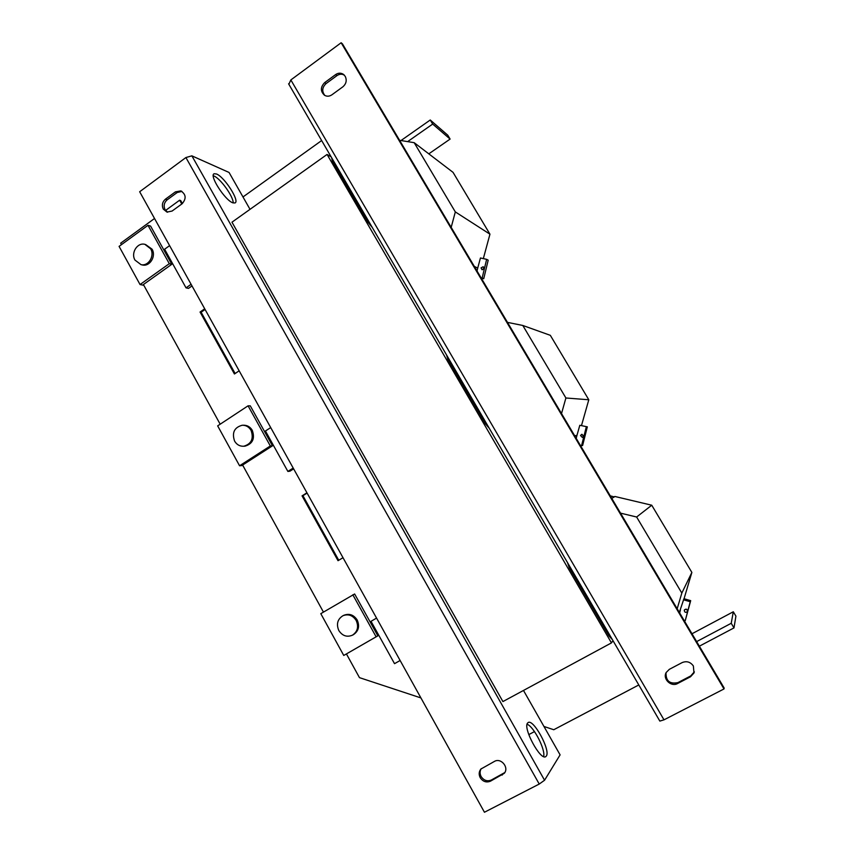 <?xml version="1.0" encoding="UTF-8"?>
<svg xmlns="http://www.w3.org/2000/svg" width="855" height="855" viewBox="0 0 855 855"><rect width="100%" height="100%" fill="white"/><g stroke="black" fill="none" stroke-linecap="round" stroke-linejoin="round"><path stroke-width="1.28" d="M345.217 76.33C347.055 80.317 346.264 83.822 342.844 86.836L331.879 94.82C329.41 96.465 326.963 96.626 324.537 95.29C320.304 91.346 320.347 87.103 324.697 82.582L335.62 74.588C338.227 72.846 340.782 72.728 343.283 74.257L345.217 76.33M694.335 671.816L690.765 675.91L677.919 682.611C669.743 684.278 665.789 680.986 666.056 672.735M693.373 665.981L693.971 672.992L690.509 676.775L677.62 683.508C671.132 687.302 662.454 678.988 666.152 672.543L669.305 669.347L682.151 662.593C686.661 660.776 690.402 661.909 693.373 665.981M546.334 756.034L545.757 756.611C540.51 761.025 522.608 727.744 527.631 723.031L528.112 722.593C533.328 718.392 550.844 750.433 546.334 756.034M213.269 175.735L213.825 175.938C220.419 178.385 233.629 196.864 233.169 202.934M232.838 202.817C225.089 200.401 208.887 175.243 214.145 173.747L216.507 173.993C224.534 176.974 240.063 201.342 234.986 202.966L232.838 202.817M504.803 772.546L491.283 780.049C487.2 781.652 483.823 780.487 481.141 776.564C479.73 773.796 479.751 771.178 481.215 768.688M480.232 777.708C478.661 774.534 478.875 771.648 480.873 769.051L494.468 761.388C501.041 757.466 509.356 767.576 504.258 773.337L490.407 781.214C486.313 782.806 482.915 781.641 480.232 777.708M167.58 212.211L165.058 209.699C163.391 205.873 164.096 202.582 167.185 199.814L177.177 192.514L181.923 191.402M163.284 209.101C161.606 205.264 162.322 201.962 165.421 199.183L175.425 191.862L180.79 190.9C186.069 194.331 186.508 198.617 182.104 203.768L172.058 211.067L166.949 212.072L163.284 209.101M141.759 264.815L142.454 264.986C149.882 266.803 156.358 256.201 152.062 249.179L145.585 244.519M150.651 248.794L144.869 244.327C137.345 242.243 130.644 252.973 134.983 260.091L141.011 264.644C148.449 266.471 154.947 255.837 150.651 248.794M352.452 635.18C357.636 631.599 358.876 626.704 356.193 620.473C352.741 615.301 348.327 613.719 342.941 615.718C337.49 619.202 336.133 624.161 338.847 630.584C342.406 635.896 346.948 637.435 352.452 635.18L353.457 634.645C358.619 631.076 359.87 626.191 357.176 619.971C353.746 614.82 349.342 613.238 343.966 615.237L343.058 615.664M244.402 446.192L245 446.16C252.695 443.82 255.121 438.551 252.278 430.332C250.184 426.859 247.245 425.159 243.461 425.224L242.873 425.234M251.06 430.375C248.965 426.891 246.016 425.181 242.221 425.245C234.291 427.415 231.748 432.705 234.591 441.116C236.771 444.718 239.828 446.428 243.771 446.235C251.477 443.895 253.914 438.604 251.06 430.375M481.076 267.872L483.118 266.749L483.983 268.513L481.953 269.635L481.076 267.872M483.342 266.867L484.208 268.62L482.177 269.753M684.289 610.363L684.417 610.032C686.105 608.771 687.121 609.188 687.463 611.293L687.345 611.603C685.657 612.896 684.641 612.479 684.289 610.363M684.395 610.075L684.492 609.872C686.17 608.61 687.185 609.027 687.527 611.133L687.431 611.4M580.534 435.505L581.774 434.34L583.57 436.285L582.351 437.439L580.534 435.505M581.956 434.319L583.719 436.264L582.33 437.439M399.595 140.316L414.183 142.678L455.32 211.912L451.184 227.377M477.026 270.982L477.71 268.096L474.311 266.397M579.808 425.277L587.321 426.848L579.808 425.277L576.933 435.452L574.635 435.708M507.485 322.378L522.8 325.466L565.903 397.992L561.521 413.574M614.125 496.894L614.884 496.477L651.745 505.22L691.866 572.423L684.053 598.735M683.455 599.772L690.242 601.728L690.69 600.648L683.947 598.703L679.34 612.404M611.742 498.326L614.317 496.947L610.267 495.836M620.516 513.139L636.633 517.008L681.82 593.071L677.181 608.749M143.832 285.313L140.038 284.544L119.08 246.379L148.011 225.314L150.598 226.094L171.791 264.302L143.405 284.533L220.173 424.208M346.435 653.936L343.753 655.454L320.796 613.666L354.633 593.979L377.846 635.842L346.425 653.925L359.463 677.641L420.916 697.926M242.841 465.451L239.571 465.772L217.662 425.865L248.078 405.815L250.291 405.847L272.467 445.829L242.617 465.045L323.447 612.105M527.086 724.27C533.627 726.28 545.736 749.835 543.641 756.579M477.71 268.096L480.446 257.986L486.645 259.343L482.156 277.982L481.023 277.725M455.32 211.912L489.947 234.185L483.332 258.616M414.183 142.678L453.043 172.357L489.947 234.185M169.611 245.631L164.609 249.222L186.037 287.857L188.485 288.392L192.001 285.923M191.093 284.298L186.037 287.857M681.82 593.071L691.866 572.423M636.633 517.008L651.745 505.22M576.933 435.452L576.206 438.359M586.295 426.923L581.56 445.69L580.374 445.391M587.321 426.848L582.608 445.519L581.56 445.69M522.8 325.466L550.331 335.331L588.796 399.766L581.539 425.373M565.903 397.992L588.796 399.766M376.563 618.101L371.027 621.318L394.529 663.672L400.129 660.498M288.905 84.153L290.85 79.943L341.145 42.75L342.46 43.894L724.153 688.029L724.003 688.948L341.145 42.75M724.003 688.948L663.993 719.835L659.846 721.096L288.584 83.811M344.298 75.101C341.861 73.797 339.414 73.968 336.945 75.625L326.054 83.598C322.1 87.434 321.704 91.389 324.868 95.482M523.484 690.445L560.1 754.869L544.56 780.241L539.238 784.046L484.443 812.25L139.664 191.744L185.909 157.544L191.873 155.845L229.065 172.464L250.023 209.336M271.014 291.277L235.542 228.509M500.079 696.558L460.92 627.271M382.709 488.889L345.452 422.979M696.643 641.603L731.228 623.284L733.301 611.774L691.994 633.758M733.301 611.774L735.92 616.124L733.985 627.901L699.358 646.188M731.228 623.284L733.985 627.901M428.804 153.847L450.104 139.076L447.785 135.208L430.247 119.999L400.995 140.541M450.104 139.076L432.683 124.071L407.643 141.62M432.683 124.071L430.247 119.999M333.119 160.248L332.274 160.847L331.665 157.748M372.246 227.419L368.12 222.407L368.986 221.819M368.12 222.407L332.274 160.847M570.221 567.239L569.27 567.784L567.474 562.526M612.383 639.615L608.963 635.928L609.925 635.404M608.963 635.928L569.27 567.784M448.661 358.598L447.774 359.164L446.599 355.039M489.263 428.28L485.469 423.888L486.377 423.332M485.469 423.888L447.774 359.164M612.992 640.662L611.453 642.896L502.911 701.57L231.972 222.193L327.07 154.445L331.12 156.828M611.453 642.896L327.07 154.445M293.201 468.059L287.879 471.436L289.941 471.191L293.639 468.85M287.879 471.436L265.445 430.995L270.714 427.586M680.42 610.01L679.661 612.95M690.242 601.728L685.25 620.645L684 620.281M690.69 600.648L685.25 620.645M486.645 259.343L488.194 260.187L483.727 278.719L481.29 278.174M482.156 277.982L483.727 278.719M534.482 731.591L528.785 734.605M306.945 492.79L302.05 495.857L338.024 560.698L343.005 557.706M204.708 308.805L200.059 312.032L234.43 373.988L239.165 370.803M181.773 204.003L179.636 200.198L165.56 210.458M154.531 218.495L120.673 243.183L121.474 244.648M182.382 203.554L180.726 200.594L179.636 200.198M205.082 309.467L201.107 312.225L235.125 373.517M307.105 493.089L302.927 495.697L338.751 560.26M302.927 495.697L302.05 495.857M201.107 312.225L200.059 312.032M248.078 405.815L270.33 445.968L272.467 445.829M239.571 465.772L270.33 445.968M352.816 594.77L376.125 636.815L377.846 635.842M343.753 655.454L376.125 636.815M148.011 225.314L169.29 263.682L171.791 264.302M140.038 284.544L169.29 263.682M638.792 684.962L553.762 729.732L543.962 726.472M242.98 196.96L321.64 140.551M690.765 675.91L690.509 676.775M167.185 199.814L165.421 199.183M663.993 719.835L290.85 79.943M544.56 780.241L191.873 155.845M185.909 157.544L539.238 784.046M177.177 192.514L175.425 191.862M502.142 775.09L502.986 773.946M491.283 780.049L490.407 781.214M677.919 682.611L677.62 683.508M324.697 82.582L326.054 83.598M336.945 75.625L335.62 74.588M693.971 672.992L694.217 672.137M245 446.16L243.771 446.235M142.454 264.986L141.011 264.644M180.79 190.9L181.367 191.114M343.283 74.257L344.031 74.855"/></g></svg>
